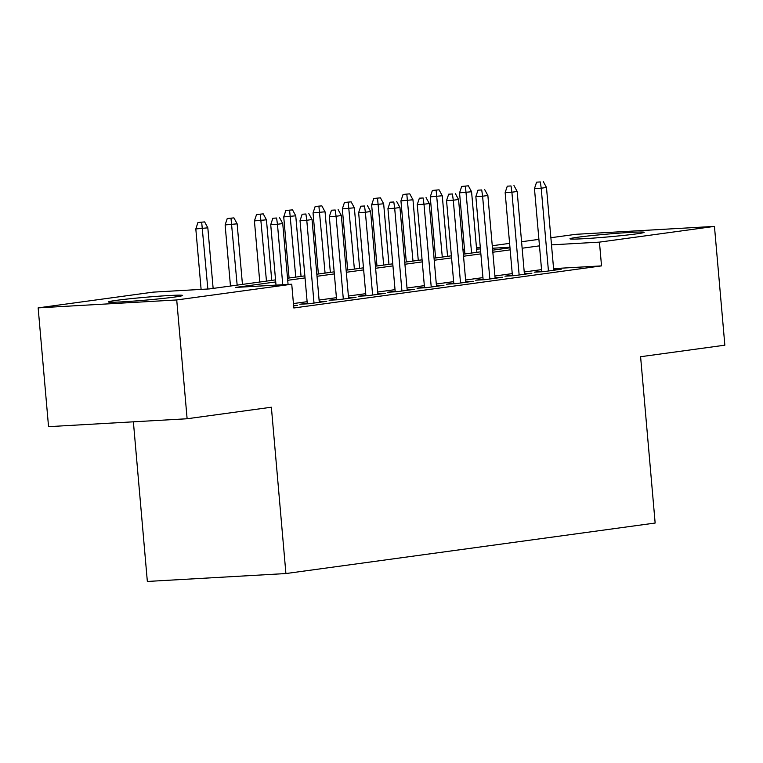 <?xml version="1.0" encoding="UTF-8"?>
<svg xmlns="http://www.w3.org/2000/svg" width="763" height="763" viewBox="0 0 763 763"><rect width="100%" height="100%" fill="white"/><g stroke="black" fill="none" stroke-linecap="round" stroke-linejoin="round"><path stroke-width="1.14" d="M636.285 233.898A37.234 1.431 175 0 1 595.045 237.97A37.234 1.431 175 0 1 569.98 238.809A37.234 1.431 175 0 1 577.858 237.226A37.234 1.431 175 0 1 619.108 233.154A37.234 1.431 175 0 1 644.163 232.314A37.234 1.431 175 0 1 636.285 233.898M174.746 297.026A37.234 1.431 175 0 1 133.506 301.108A37.234 1.431 175 0 1 108.441 301.948A37.234 1.431 175 0 1 116.319 300.364A37.234 1.431 175 0 1 157.559 296.292A37.234 1.431 175 0 1 182.624 295.453A37.234 1.431 175 0 1 174.746 297.026M133.382 421.825L147.345 581.454L285.915 573.547L655.15 523.036L640.596 356.722L724.85 345.191L714.454 226.392L599.441 242.129L551.496 244.866M285.915 573.547L271.37 407.223L187.116 418.753L48.546 426.66L38.15 307.87L153.172 292.134L209.348 288.929L275.557 279.868M462.96 249.749L464.514 249.539M476.484 247.899L480.299 247.384M492.269 245.743L509.598 243.368M521.568 241.737L538.907 239.363M550.876 237.722L575.884 234.308L714.454 226.392M541.682 271.161L534.234 272.181L543.59 271.647L561.177 269.244L553.671 269.673M512.383 275.166L504.925 276.187L514.291 275.653L531.868 273.249L524.362 273.679M483.074 279.182L475.626 280.202L484.982 279.668L502.569 277.255L495.063 277.684M453.775 283.187L446.317 284.208L455.683 283.674L473.26 281.27L465.754 281.7M424.466 287.193L417.018 288.214L426.374 287.68L443.961 285.276L436.455 285.705M395.167 291.208L387.709 292.229L397.075 291.695L414.652 289.282L407.146 289.711M365.858 295.214L358.41 296.235L367.766 295.701L385.353 293.297L377.847 293.726M336.559 299.22L329.101 300.24L338.467 299.706L356.044 297.303L348.538 297.732M307.251 303.235L299.802 304.256L309.158 303.722L326.745 301.309L319.239 301.738M275.739 281.929L235.567 287.432L291.743 284.217L293.822 307.975L601.521 265.886L553.576 268.624M541.549 269.616L524.219 271.981M512.25 273.621L494.91 275.996M482.941 277.627L465.611 280.002M453.642 281.642L436.302 284.008M424.333 285.648L407.003 288.023M395.034 289.654L377.695 292.029M365.725 293.669L348.395 296.034M336.426 297.675L319.087 300.05M307.117 301.681L293.431 303.56M293.631 305.839L297.436 305.324L293.612 305.543M187.116 418.753L176.72 299.954L38.15 307.87M601.521 265.886L599.441 242.129M291.743 284.217L176.72 299.954M539.47 245.858L522.14 248.223M510.17 249.863L492.831 252.238M480.862 253.869L463.532 256.244M451.562 257.884L434.223 260.25M422.254 261.89L404.924 264.256M392.955 265.896L375.615 268.271M363.646 269.902L346.316 272.277M334.347 273.917L317.007 276.282M305.038 277.923L287.708 280.298M509.942 247.241L492.488 248.233M480.432 248.919L476.589 249.139M464.543 249.835L462.979 249.921M287.527 278.228L304.857 275.863M316.826 274.222L334.165 271.847M346.135 270.216L363.465 267.842M375.434 266.201L392.773 263.836M404.743 262.195L422.073 259.821M434.042 258.19L451.381 255.815M463.351 254.174L480.68 251.809M492.65 250.169L509.989 247.794M276.597 218.027L272.849 218.237L276.597 218.027L277.465 224.274L282.739 223.549L288.071 284.427M282.758 284.733L277.465 224.274L270.722 224.656L276.015 285.114M272.849 218.237L270.722 224.656M282.739 223.549L279.525 217.627M204.627 221.899L197.951 222.51L204.627 221.899L207.832 227.832L195.814 228.938L201.108 289.396M201.69 222.3L207.851 289.005M207.832 227.832L213.135 288.404M195.814 228.938L197.951 222.51M305.906 214.012L302.158 214.231L305.906 214.012L306.774 220.269L312.048 219.544L319.287 302.329M314.013 303.054L306.774 220.269L300.031 220.65L307.308 303.827M302.158 214.231L300.031 220.65M312.048 219.544L308.834 213.611M335.205 210.006L331.466 210.216L335.205 210.006L336.073 216.263L341.347 215.538L348.596 298.323M343.312 299.048L336.073 216.263L329.33 216.644L336.607 299.811M331.466 210.216L329.33 216.644M341.347 215.538L338.133 209.606M364.514 206L360.765 206.21L364.514 206L365.382 212.248L370.656 211.532L377.895 294.318M372.621 295.033L365.382 212.248L358.639 212.639L365.916 295.806M360.765 206.21L358.639 212.639M370.656 211.532L367.442 205.6M393.813 201.985L390.074 202.205L393.813 201.985L394.681 208.242L399.955 207.517L407.204 290.302M401.929 291.027L394.681 208.242L387.938 208.623L395.215 291.8M390.074 202.205L387.938 208.623M399.955 207.517L396.75 201.585M233.926 217.894L227.25 218.504L233.926 217.894L237.14 223.826L225.123 224.932L230.464 286.039M230.998 218.294L237.159 285.124M237.14 223.826L242.443 284.399M225.123 224.932L227.25 218.504M263.235 213.878L256.559 214.498L263.235 213.878L266.44 219.811L254.422 220.917L259.773 282.024M260.297 214.279L266.468 281.108M266.44 219.811L271.742 280.393M254.422 220.917L256.559 214.498M292.534 209.873L285.858 210.483L292.534 209.873L295.748 215.805L283.731 216.911L289.082 278.018M289.606 210.273L295.777 277.103M295.748 215.805L301.051 276.378M283.731 216.911L285.858 210.483M321.843 205.867L315.167 206.477L321.843 205.867L325.048 211.799L313.04 212.906L318.381 274.012M318.915 206.268L325.076 273.097M325.048 211.799L330.35 272.372M313.04 212.906L315.167 206.477M423.122 197.979L419.373 198.189L423.122 197.979L423.99 204.236L429.264 203.511L436.503 286.297M431.229 287.022L423.99 204.236L417.247 204.618L424.524 287.785M419.373 198.189L417.247 204.618M429.264 203.511L426.05 197.579M351.142 201.852L344.466 202.472L351.142 201.852L354.356 207.784L342.339 208.89L347.69 269.997M348.214 202.252L354.385 269.081M354.356 207.784L359.659 268.366M342.339 208.89L344.466 202.472M452.421 193.974L448.682 194.183L452.421 193.974L453.289 200.221L458.563 199.505L465.811 282.291M460.537 283.006L453.289 200.221L446.546 200.612L453.823 283.779M448.682 194.183L446.546 200.612M458.563 199.505L455.358 193.573M481.73 189.958L477.981 190.178L481.73 189.958L482.597 196.215L487.872 195.49L495.111 278.276M489.836 279L482.597 196.215L475.854 196.596L483.132 279.773M477.981 190.178L475.854 196.596M487.872 195.49L484.658 189.558M511.029 185.953L507.29 186.172L511.029 185.953L511.897 192.209L517.171 191.484L524.419 274.27M519.145 274.995L511.897 192.209L505.154 192.591L512.431 275.758M507.29 186.172L505.154 192.591M517.171 191.484L513.966 185.552M540.338 181.947L536.589 182.157L540.338 181.947L541.205 188.194L546.48 187.479L553.719 270.264M548.444 270.979L541.205 188.194L534.462 188.585L541.74 271.752M536.589 182.157L534.462 188.585M546.48 187.479L543.266 181.546M380.451 197.846L373.775 198.466L380.451 197.846L383.655 203.778L371.648 204.885L376.989 265.991M377.523 198.246L383.684 265.076M383.655 203.778L388.958 264.351M371.648 204.885L373.775 198.466M409.75 193.84L403.074 194.451L409.75 193.84L412.964 199.772L400.947 200.879L406.298 261.986M406.822 194.241L412.993 261.07M412.964 199.772L418.267 260.345M400.947 200.879L403.074 194.451M439.059 189.825L432.383 190.445L439.059 189.825L442.273 195.757L430.256 196.864L435.597 257.97M436.131 190.225L442.292 257.055M442.273 195.757L447.566 256.339M430.256 196.864L432.383 190.445M468.358 185.819L461.682 186.439L468.358 185.819L471.572 191.751L459.555 192.858L464.905 253.965M465.43 186.22L471.601 253.049M471.572 191.751L476.875 252.324M459.555 192.858L461.682 186.439"/></g></svg>
